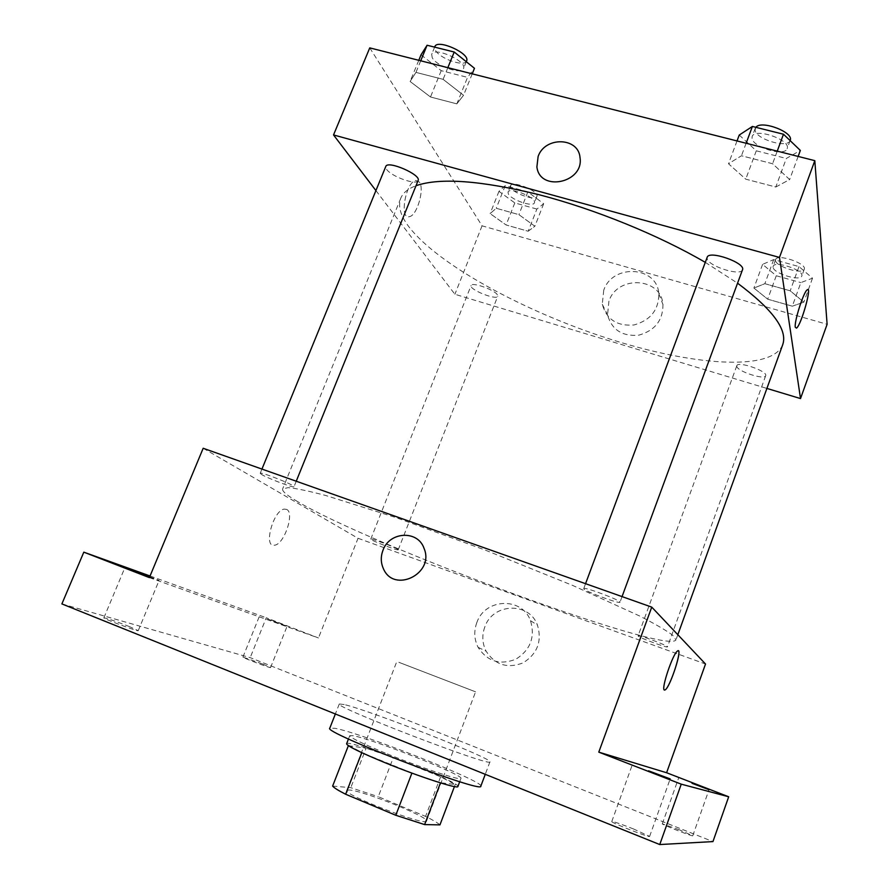 <?xml version="1.0" encoding="UTF-8"?>
<svg xmlns="http://www.w3.org/2000/svg" width="889" height="889" viewBox="0 0 889 889"><rect width="100%" height="100%" fill="white"/><g stroke="black" fill="none" stroke-linecap="round" stroke-linejoin="round"><path stroke-width="0.67" stroke-dasharray="4.45 3.33" d="M398.839 662.294L475.582 691.831L398.839 662.294M349.288 789.988L346.766 790.421C342.421 794.433 427.098 826.948 426.553 821.047C429.709 817.369 362.879 790.554 349.288 789.988M411.907 773.108L440.511 782.731L455.224 784.476L440.611 776.797L393.349 757.561L378.281 796.688L425.575 816.402C432.932 820.036 437.721 822.87 439.955 824.881M332.63 786.076L350.799 787.676L378.281 796.688M411.951 772.997L361.79 752.672M348.377 745.671L366.124 748.194L350.799 787.676M348.566 745.204L361.845 752.516M393.349 757.561L366.124 748.194M346.588 743.782C346.821 738.259 461.413 782.242 457.891 786.498M387.315 753.905C421.831 768.029 461.624 781.153 460.958 778.386C464.236 775.264 372.013 738.826 353.222 735.725L349.744 735.692C350.366 737.77 362.89 743.837 387.315 753.905M440.611 776.797L425.575 816.402M455.224 784.476L454.435 786.576M480.827 786.143C484.738 781.698 361.412 732.947 334.875 728.291L329.797 728.169M344.176 704.533L339.287 703.977C332.175 706.222 493.728 768.24 489.961 761.806C493.328 758.817 370.135 710.511 344.176 704.533M679.396 829.815L662.294 823.825C661.172 824.314 693.231 836.905 692.742 835.782L679.396 829.815M262.377 663.916L242.908 657.093C241.919 657.504 271.034 668.528 270.556 667.572L262.377 663.916M129.494 626.623C115.57 621.189 107.024 618.266 103.857 617.844C102.557 618.511 138.784 632.012 138.228 630.668L129.494 626.623M633.624 829.004C620.9 823.981 613.621 821.492 611.776 821.536C610.254 822.392 650.148 838.083 649.626 836.416L633.624 829.004M61.886 603.92L250.198 657.638L712.956 841.594M149.752 576.694L159.075 580.439L149.619 577.028M267.811 619.011L287.103 626.256L267.811 619.011M149.374 577.617L318.473 637.969L266.267 617.755L250.198 657.638M150.052 575.983L266.267 617.755M203.181 448.267L358.045 538.278L318.473 637.969M358.045 538.278L705.522 664.016M484.805 626.978C481.805 635.324 482.238 643.392 486.105 651.181C495.162 665.005 507.508 668.895 523.143 662.838C537.423 653.771 542.19 641.191 537.456 625.1C529.099 601.52 492.706 603.031 484.805 626.978M297.804 501.718C287.08 495.473 282.013 491.228 282.613 488.983L288.125 487.628C296.048 488.35 308.572 490.972 325.707 495.484L395.572 517.465L484.849 549.935L572.927 585.54L639.558 615.955C655.304 624.067 666.372 630.501 672.74 635.268L675.929 639.958C666.617 654.76 371.369 545.59 297.804 501.718M638.246 636.113L638.08 635.846C637.735 634.279 668.684 645.847 667.472 646.848C667.717 648.27 640.158 638.135 638.246 636.113M261.677 474.537L260.21 473.292C260.021 471.281 295.626 485.416 294.003 486.716C294.237 488.35 268.011 478.471 261.677 474.537M584.051 589.096L583.729 588.596C583.462 586.262 621.667 600.608 619.989 602.22C620.155 604.287 587.129 592.218 584.051 589.096M397.516 549.18C393.505 546.579 370.369 537.889 370.757 539.134C369.713 540.034 398.383 551.169 398.216 549.802L397.516 549.18M286.725 509.453L284.291 509.086C273.156 510.13 263.011 548.113 274.601 545.19C284.169 544.379 294.837 512.942 286.725 509.453M286.736 509.453L284.302 509.086C273.156 510.13 263.011 548.113 274.612 545.19C284.169 544.39 294.837 512.953 286.736 509.453M664.427 690.097L664.316 690.042C660.96 689.053 672.729 653.96 677.374 651.104L678.251 650.804M476.804 622.644C473.737 631.168 474.17 639.391 478.104 647.336C487.316 661.438 499.907 665.405 515.864 659.216C530.444 649.948 535.322 637.102 530.5 620.689C522.01 596.63 484.894 598.208 476.804 622.644M782.664 344.854C771.363 372.013 690.886 365.368 607.509 338.298C523.921 311.239 438.488 265.033 408.94 226.873C400.539 215.783 397.816 206.248 400.761 198.258C402.895 192.913 407.984 188.735 416.019 185.712M705.288 262.366L737.559 283.18M497.373 294.804C494.462 289.725 471.726 281.724 471.081 285.525C468.836 289.503 496.684 300.682 497.74 296.237L497.373 294.804M742.493 269.8C740.915 276.535 708.422 266.289 707.144 258.71L707.166 257.321M418.119 180.523C416.874 185.734 391.26 176.6 386.559 169.277L385.782 166.487M736.814 366.424L736.825 365.701C737.759 360.734 768.14 371.258 765.685 375.714C764.784 380.281 737.548 371.491 736.814 366.424M375.925 190.59L454.89 294.27L766.907 388.426M792.321 306.183L803.856 302.16L790.199 290.803L764.862 283.691L753.905 288.058L767.696 299.193L792.321 306.183L803.856 302.16L790.199 290.803L764.862 283.691L753.905 288.058L767.696 299.193L792.321 306.183L800.867 282.602L812.513 278.19L798.989 266.578L773.674 259.61L762.595 264.355L776.253 275.746L800.867 282.602M456.835 103.857L463.558 95.279L443.1 79.332L415.963 72.387L410.096 81.466L430.498 96.99L456.835 103.857L463.558 95.279L443.1 79.332L415.963 72.387L410.096 81.466L430.498 96.99L456.835 103.857L467.547 77.365L474.47 68.297M369.757 47.884L482.06 225.828L827.114 324.296M775.808 187.001L789.654 179.556L772.585 163.732L741.459 155.764L728.491 163.754L745.749 179.167L775.808 187.001L789.654 179.556L772.585 163.732L741.459 155.764L728.491 163.754L745.749 179.167L775.808 187.001L786.321 158.453L800.344 150.441M528.188 231.24L534.867 226.228L518.887 214.638L496.24 208.282L490.128 213.604L506.097 224.973L528.188 231.24L534.867 226.228L518.887 214.638L496.24 208.282L490.128 213.604L506.097 224.973L528.188 231.24L536.878 209.071L543.679 203.725L527.844 191.902L505.196 185.668L498.962 191.335L514.798 202.925L536.878 209.071M482.06 225.828L454.89 294.27M608.932 301.138L607.543 314.85C611.776 329.786 622.167 336.564 638.713 335.186C654.882 330.619 662.961 320.429 662.972 304.583C661.349 277.324 617.466 274.823 608.932 301.138M419.375 182.045L415.819 180.445C405.751 181.756 399.061 219.827 409.351 216.66C416.997 215.838 424.842 188.857 419.375 182.045L415.83 180.445C405.762 181.756 399.061 219.827 409.362 216.66C417.008 215.838 424.842 188.857 419.386 182.045M796.522 328.119L795.288 327.274C794.055 321.862 803.523 292.025 807.168 289.87L807.168 289.87M603.72 290.325L602.286 304.282C606.587 319.495 617.177 326.385 634.057 324.952C650.548 320.273 658.805 309.872 658.816 293.737C657.182 265.967 612.432 263.5 603.72 290.325M508.341 193.935L508.041 192.091C509.453 186.534 537.178 197.825 534.4 202.825C533.3 207.481 511.153 199.914 508.341 193.935M543.679 203.725L534.867 226.228M527.844 191.902L518.887 214.638M505.196 185.668L496.24 208.282M498.962 191.335L490.128 213.604M514.798 202.925L506.097 224.973M510.853 187.579L510.564 185.712C512.008 180.078 539.712 191.368 536.9 196.447C535.778 201.17 513.642 193.624 510.853 187.579M773.063 267.256L773.13 266.367C774.519 260.199 804.678 270.345 801.8 276.023C800.489 281.702 773.374 273.401 773.063 267.256M812.513 278.19L803.856 302.16M798.989 266.578L790.199 290.803M773.674 259.61L764.862 283.691M762.595 264.355L753.905 288.058M776.253 275.746L767.696 299.193M775.53 260.488L775.608 259.588C777.03 253.332 807.179 263.466 804.256 269.223C802.923 274.979 775.819 266.7 775.53 260.488M421.03 54.829L441.222 70.664L467.547 77.365M432.221 57.652L431.687 54.318C434.021 46.261 467.492 61.285 463.502 68.564C461.735 75.032 436.355 66.164 432.221 57.652M472.226 73.854L463.558 95.279M447.845 67.675L443.1 79.332M420.719 60.796L415.963 72.387M418.786 60.308L410.096 81.466M441.222 70.664L430.498 96.99M466.592 60.941C464.791 67.486 439.422 58.63 435.332 50.04L434.821 46.672M739.237 135.039L756.283 150.808L786.321 158.453M752.027 138.262L752.161 136.562C754.539 127.294 791.366 139.995 787.143 148.641C784.965 156.997 752.672 147.385 752.027 138.262M798.144 156.431L789.654 179.556M777.242 151.13L772.585 163.732M746.127 143.251L741.459 155.764M737.025 140.94L728.491 163.754M756.283 150.808L745.749 179.167M790.177 140.395C787.965 148.852 755.683 139.295 755.072 130.061L755.839 127.327M426.553 821.047L475.582 691.831M346.766 790.421L396.794 661.594M349.744 735.692L348.466 738.981M460.958 778.386L459.713 781.687M339.287 703.977L335.353 713.989M489.961 761.806L485.261 774.319M649.626 836.416L670.173 778.897M611.776 821.536L632.457 764.329M138.228 630.668L159.075 580.439M103.857 617.844L124.971 567.438M270.556 667.572L287.103 626.256M242.908 657.093L259.599 615.744M692.742 835.782L709.022 789.699M662.294 823.825L678.651 777.975M478.104 647.336L486.105 651.181M530.5 620.689L537.456 625.1M400.761 198.258L282.613 488.983M677.829 634.713L675.929 639.958M398.216 549.802L497.74 296.237M370.757 539.134L471.081 285.525M585.562 583.673L583.729 588.596M622.056 596.597L619.989 602.22M261.944 469.081L260.21 473.292M296.237 481.216L294.003 486.716M736.825 365.701L638.08 635.846M765.685 375.714L667.472 646.848M602.286 304.282L607.543 314.85M658.816 293.737L662.972 304.583M510.564 185.712L508.041 192.091M536.9 196.447L534.4 202.825M775.608 259.588L773.13 266.367M804.256 269.223L801.8 276.023M434.632 47.139L431.687 54.318M466.281 61.719L463.502 68.564M755.228 128.349L752.161 136.562M790.11 140.595L787.143 148.641"/><path stroke-width="1.33" d="M454.435 786.576L439.955 824.881L424.62 824.592L395.783 815.269L345.643 794.244C338.376 790.543 334.031 787.821 332.63 786.076L348.377 745.671M361.79 752.672L345.643 794.244M411.907 773.108L395.783 815.269M459.713 781.687L457.891 786.498C458.48 789.476 418.586 776.508 384.07 762.306C359.645 752.183 347.154 746.004 346.588 743.782L348.466 738.981M440.455 782.887L424.62 824.592M335.353 713.989L329.797 728.169C322.018 732.08 483.983 794.255 480.827 786.143L485.261 774.319M728.691 796.777L681.252 784.165L598.786 752.138L651.748 607.12L705.522 664.016L666.606 772.741L728.691 796.777L712.956 841.594L659.749 844.55L61.886 603.92L83.81 552.158L150.052 575.983M681.252 784.165L659.749 844.55M651.748 607.12L203.181 448.267L149.374 577.617L83.81 552.158M382.959 550.291C389.426 531.489 417.741 529.922 423.986 548.213C435.132 573.572 393.694 594.03 383.292 568.427C380.736 562.57 380.625 556.525 382.959 550.291M149.619 577.028L124.971 567.438L149.752 576.694M692.042 783.309L709.022 789.699L692.042 783.309M648.526 770.807L670.173 778.897L648.526 770.807M666.606 772.741L598.786 752.138M664.316 690.042C660.96 689.053 672.729 653.96 677.385 651.104C683.397 645.747 670.795 686.119 665.316 689.808L664.316 690.042M678.251 650.804C681.941 651.126 670.139 686.675 665.305 689.808L664.427 690.097M382.97 550.291C389.438 531.5 417.752 529.922 423.986 548.213C435.132 573.572 393.705 594.03 383.292 568.438C380.736 562.57 380.636 556.525 382.97 550.291M416.019 185.712C439.877 177.456 480.916 180.467 539.123 194.735C595.23 209.293 658.671 235.163 705.288 262.366M737.559 283.18C772.908 309.616 787.943 330.175 782.664 344.854L677.829 634.713M585.562 583.673L707.166 257.321C708.855 249.842 746.06 262.966 742.493 269.8L622.056 596.597M261.944 469.081L385.782 166.487C387.46 159.987 421.497 174.8 418.119 180.523L296.237 481.216M766.907 388.426L800.522 398.572L779.475 257.421L333.531 134.939L375.925 190.59M800.522 398.572L827.114 324.296L814.813 160.653L779.475 257.421M814.813 160.653L369.757 47.884L333.531 134.939M538.123 156.464C544.946 136.273 578.628 137.084 580.028 157.686C584.073 182.978 539.679 192.257 536.889 166.888L538.123 156.464C544.946 136.273 578.628 137.084 580.028 157.686C584.073 182.978 539.679 192.257 536.9 166.888L538.123 156.464M795.288 327.274C794.055 321.862 803.523 292.025 807.168 289.87C812.468 285.069 801.311 325.007 796.533 328.119L795.288 327.274M807.168 289.87C812.457 285.069 801.3 325.007 796.522 328.119L796.533 328.119M472.226 73.854L474.47 68.297L454.212 52.018L427.087 45.25L421.03 54.829L418.786 60.308M454.212 52.018L447.845 67.675M427.087 45.25L420.719 60.796M434.632 47.139L434.821 46.672C437.188 38.516 470.625 53.562 466.592 60.941L466.281 61.719M798.144 156.431L800.344 150.441L783.487 134.228L752.394 126.46L739.237 135.039L737.025 140.94M783.487 134.228L777.242 151.13M752.394 126.46L746.127 143.251M755.839 127.327C761.173 119.737 794.266 132.339 790.177 140.395L790.11 140.595"/></g></svg>
